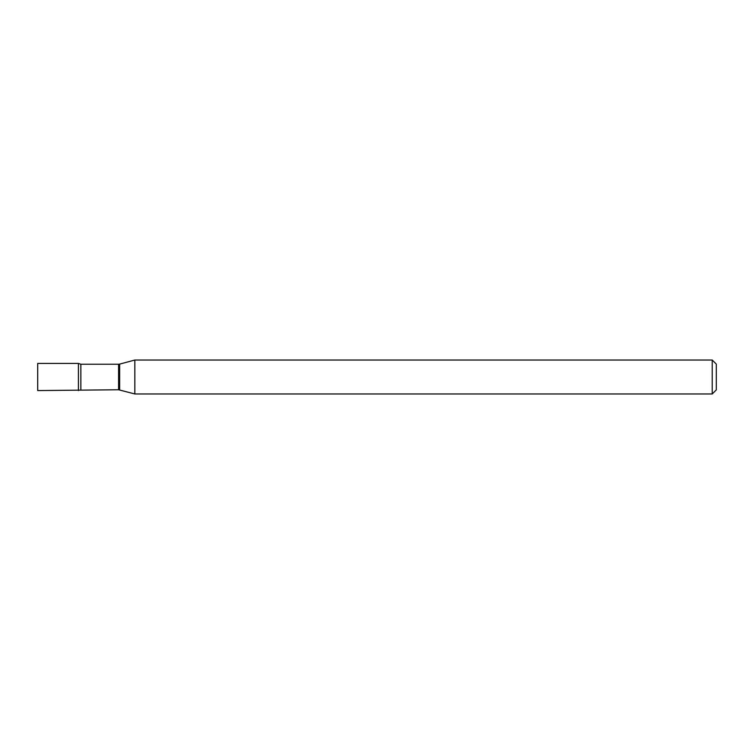 <?xml version="1.0" encoding="UTF-8"?>
<svg xmlns="http://www.w3.org/2000/svg" width="754" height="754" viewBox="0 0 754 754"><rect width="100%" height="100%" fill="white"/><g stroke="black" fill="none" stroke-linecap="round" stroke-linejoin="round"><path stroke-width="1.13" d="M80.857 389.761L80.857 364.239L78.416 363.428L78.416 377L78.416 363.428L37.7 363.428L37.7 390.572L118.595 389.761L134.834 393.965L712.228 393.965L712.228 360.035L134.834 360.035L134.834 393.965M78.416 377L78.416 390.572L78.416 377M712.228 360.035L716.3 364.107L716.3 389.893L712.228 393.965M80.857 364.239L118.595 364.239L118.595 389.761M118.595 364.239L119.65 364.107L119.65 389.893M119.65 364.107L134.834 360.035"/></g></svg>
